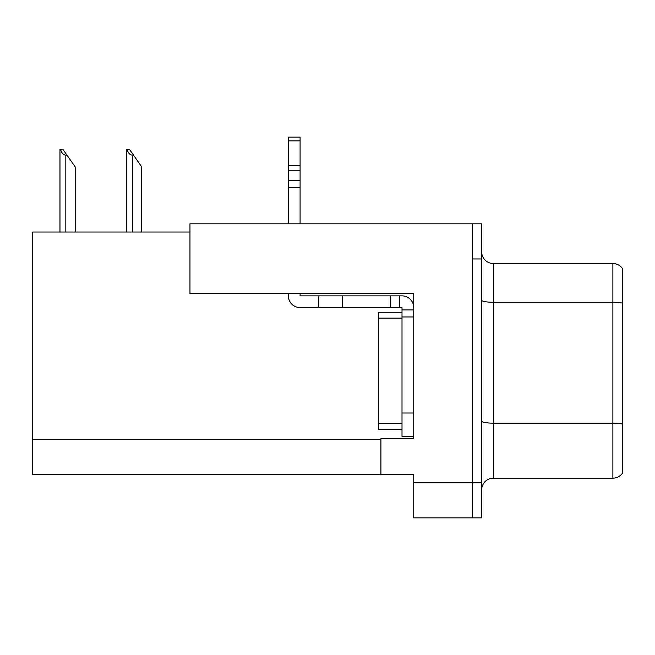 <?xml version="1.0" encoding="UTF-8"?>
<svg xmlns="http://www.w3.org/2000/svg" width="655" height="655" viewBox="0 0 655 655"><rect width="100%" height="100%" fill="white"/><g stroke="black" fill="none" stroke-linecap="round" stroke-linejoin="round"><path stroke-width="0.98" d="M189.966 232.026L32.75 232.026L32.75 474.523L413.723 474.523L413.723 517.868L481.671 517.868L481.671 223.822L189.966 223.822L189.966 293.645L413.723 293.645L413.723 316.954L402.006 316.954L402.006 307.588L399.665 307.588L399.665 295.872L402.006 295.872A11.716 11.716 0 0 1 413.723 307.588M413.723 316.954L413.723 413.018L402.006 413.018L402.006 436.451L413.723 436.451L413.723 413.018L413.723 438.678L380.923 438.678L380.923 474.523M481.671 258.971L472.296 258.971L472.296 517.868L472.296 223.822M622.25 268.223A11.716 11.716 0 0 0 612.875 263.539A11.716 11.716 0 0 1 622.25 268.223L622.25 473.467A11.716 11.716 0 0 1 612.875 478.158L493.387 478.158A11.716 11.716 0 0 0 481.671 489.866M622.25 303.887L622.25 473.467M622.25 303.077A11.716 2.03 180 0 0 612.875 302.258L612.875 263.539L493.387 263.539A11.716 11.716 0 0 1 481.671 251.823A11.716 11.716 0 0 0 493.387 263.539L493.387 478.158M127.054 149.315L129.428 149.315L133.53 155.169L132.359 155.169C129.944 154.981 128.175 153.033 127.054 149.315L126.505 149.315L126.505 232.026M141.734 232.026L141.734 166.886L133.53 155.169M60.514 149.315L62.888 149.315L66.99 155.169L65.819 155.169C63.404 154.981 61.627 153.033 60.514 149.315L59.965 149.315L59.965 232.026M75.194 232.026L75.194 166.886L66.99 155.169M288.372 293.645L288.372 295.872A11.716 11.716 0 0 0 300.088 307.588L318.829 307.588L318.829 295.872L399.665 295.872M413.723 309.93L402.006 309.93M402.006 413.018L402.006 312.271L378.574 312.271L378.574 429.418L402.006 429.418M402.006 436.451L413.723 436.451M318.829 307.588L390.29 307.588L390.29 295.872M399.665 307.588L390.29 307.588M300.088 293.645L300.088 295.872L318.829 295.872M288.372 223.822L288.372 187.559L300.088 187.559L300.088 223.822M300.088 140.874L288.372 140.874L288.372 137.132L300.088 137.132L300.088 187.559M288.372 187.559L288.372 180.69L300.088 180.69M300.088 170.251L288.372 170.251L288.372 140.874M288.372 170.251L288.372 180.69M300.088 165.322L288.372 165.322M413.723 482.727L481.671 482.727M32.75 439.382L380.923 439.382M622.25 423.973A11.716 2.03 180 0 0 612.875 423.155L612.875 302.258L493.387 302.258A11.716 2.03 0 0 1 481.671 300.227M612.875 478.158L612.875 423.155L493.387 423.155A11.716 2.03 0 0 1 481.671 421.124M132.359 232.026L132.359 155.169M65.819 232.026L65.819 155.169M342.262 307.588L342.262 295.872M378.574 423.564L402.006 423.564M378.574 318.125L402.006 318.125"/></g></svg>

